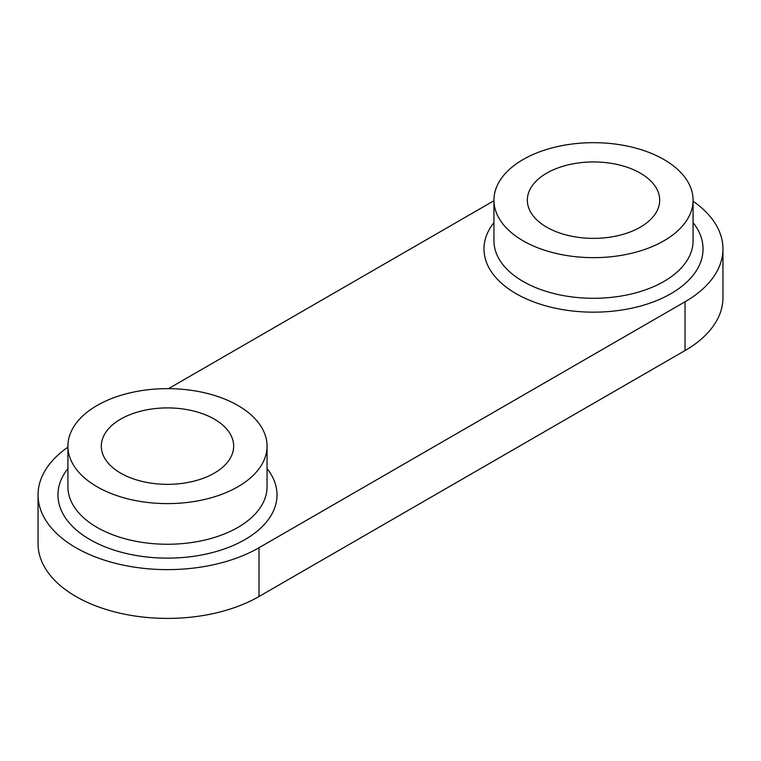 <?xml version="1.0" encoding="UTF-8"?>
<svg xmlns="http://www.w3.org/2000/svg" width="761" height="761" viewBox="0 0 761 761"><rect width="100%" height="100%" fill="white"/><g stroke="black" fill="none" stroke-linecap="round" stroke-linejoin="round"><path stroke-width="1.14" d="M214.288 419.102A66.178 38.212 180 0 1 233.665 446.127A66.178 38.212 180 0 1 192.809 481.428A66.178 38.212 180 0 1 120.685 473.142A66.178 38.212 180 0 1 101.308 446.127A66.178 38.212 180 0 1 142.155 410.826A66.178 38.212 180 0 1 214.288 419.102M640.315 173.137A66.178 38.212 180 0 1 659.692 200.162A66.178 38.212 180 0 1 618.845 235.463A66.178 38.212 180 0 1 546.712 227.178A66.178 38.212 180 0 1 527.335 200.162A66.178 38.212 180 0 1 568.191 164.861A66.178 38.212 180 0 1 640.315 173.137M663.915 159.515A99.567 57.484 180 0 1 693.081 200.162A99.567 57.484 180 0 1 631.62 253.27A99.567 57.484 180 0 1 523.111 240.809A99.567 57.484 180 0 1 493.946 200.162A99.567 57.484 180 0 1 555.416 147.054A99.567 57.484 180 0 1 663.915 159.515M237.889 405.48A99.567 57.484 180 0 1 267.054 446.127A99.567 57.484 180 0 1 205.584 499.235A99.567 57.484 180 0 1 97.085 486.774A99.567 57.484 180 0 1 67.919 446.127A99.567 57.484 180 0 1 129.38 393.018A99.567 57.484 180 0 1 237.889 405.48M693.081 201.189A129.437 74.73 180 0 1 722.95 248.933A129.437 74.73 180 0 1 685.043 301.775L259.006 547.739A129.437 74.73 180 0 1 117.955 563.939A129.437 74.73 180 0 1 38.05 494.897A129.437 74.73 180 0 1 67.919 447.154M168.485 388.643L493.946 200.733M38.05 494.897L38.05 543.677A129.437 74.73 0 0 0 117.955 612.719A129.437 74.73 0 0 0 259.006 596.519L685.043 350.555A129.437 74.73 0 0 0 722.95 297.713L722.95 248.933M693.081 200.162L693.081 240.809A99.567 57.484 180 0 1 631.62 293.917A99.567 57.484 180 0 1 523.111 281.456A99.567 57.484 180 0 1 493.946 240.809L493.946 200.162M493.946 222.593A109.527 63.23 0 0 0 516.072 293.651A109.527 63.23 0 0 0 656.039 300.852A109.527 63.23 0 0 0 693.081 222.593M267.054 446.127L267.054 486.774A99.567 57.484 180 0 1 205.584 539.882A99.567 57.484 180 0 1 97.085 527.421A99.567 57.484 180 0 1 67.919 486.774L67.919 446.127M67.919 468.557A109.527 63.23 0 0 0 90.045 539.616A109.527 63.23 0 0 0 230.012 546.817A109.527 63.23 0 0 0 267.054 468.557M259.006 596.519L259.006 547.739M685.043 350.555L685.043 301.775"/></g></svg>
